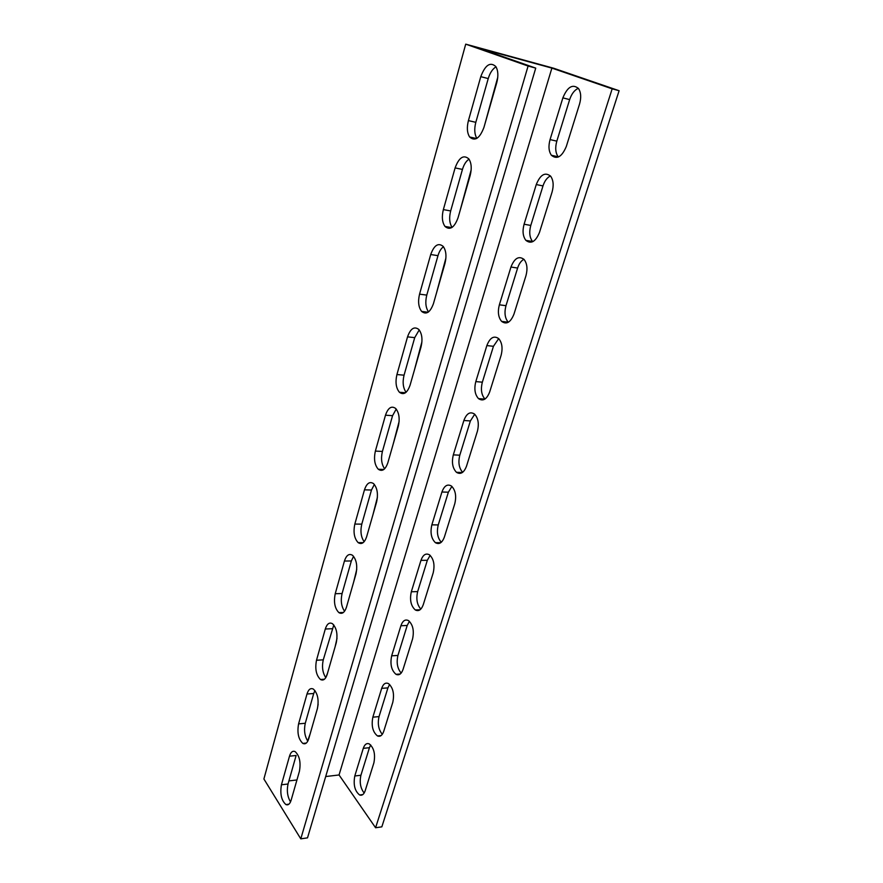 <?xml version="1.0" encoding="UTF-8"?>
<svg xmlns="http://www.w3.org/2000/svg" width="883" height="883" viewBox="0 0 883 883"><rect width="100%" height="100%" fill="white"/><g stroke="black" fill="none" stroke-linecap="round" stroke-linejoin="round"><path stroke-width="1.32" d="M325.695 776.543L339.05 774.965L375.584 827.757L612.173 88.841L619.104 90.717L553.718 68.256L465.716 44.15L528.089 66.037L300.783 838.85L263.896 778.983L465.716 44.15M339.05 774.965L551.886 68.101L477.78 47.814L535.738 68.112L307.516 837.857L300.783 838.85M296.942 779.954L288.918 780.903M484.447 125.662L497.769 77.251M459.944 211.147L471.158 169.9M436.632 292.483L445.904 258.09M414.425 369.988L421.919 341.831M393.244 443.917L399.127 421.445M373.012 514.513L377.416 497.228M353.675 581.996L356.732 569.458M335.165 646.577L336.997 638.376M317.439 708.42L318.145 704.204M333.796 624.954L323.266 659.844C321.754 666.853 322.593 672.791 325.794 677.669L327.571 673.089M307.626 740.925L310.165 733.839M551.886 68.101L612.173 88.841M363.277 748.354C364.635 744.38 366.633 742.89 369.249 743.894C373.984 747.824 375.529 754.137 373.895 762.824L365.187 790.704C363.906 794.402 362.052 795.826 359.635 794.987C354.823 791.124 353.2 784.788 354.789 775.991L363.277 748.354L369.436 747.702L360.915 775.263C359.381 782.327 360.463 788.254 364.16 793.044M383.73 731.334C382.262 735.484 380.165 737.007 377.449 735.925C372.725 732.007 371.191 725.749 372.847 717.173L381.688 688.354C383.244 683.884 385.496 682.294 388.432 683.574C393.045 687.559 394.502 693.784 392.814 702.239L383.73 731.334M403.067 669.369C401.39 674.038 399.017 675.683 395.97 674.303C391.401 670.318 389.966 664.159 391.666 655.815L400.893 625.749C402.681 620.727 405.22 619.016 408.509 620.617C412.946 624.656 414.293 630.782 412.56 638.983L403.067 669.369M423.277 604.645C421.346 609.888 418.674 611.654 415.275 609.943C410.893 605.926 409.569 599.866 411.312 591.776L420.959 560.363C423.012 554.723 425.871 552.89 429.524 554.855C433.752 558.939 434.966 564.954 433.189 572.89L423.277 604.645M444.403 536.985C442.173 542.879 439.182 544.778 435.407 542.681C431.257 538.619 430.076 532.681 431.853 524.855L441.93 492.008C444.292 485.672 447.493 483.707 451.522 486.091C455.507 490.197 456.588 496.08 454.778 503.74L444.403 536.985M466.511 466.158C463.95 472.78 460.595 474.833 456.456 472.306C452.571 468.233 451.522 462.427 453.321 454.877L463.873 420.496C466.588 413.387 470.153 411.257 474.579 414.105C478.266 418.211 479.204 423.95 477.372 431.346L466.511 466.158M489.679 391.953C486.732 399.392 483.001 401.61 478.487 398.608C474.888 394.558 473.994 388.884 475.805 381.599L486.853 345.584C489.977 337.604 493.939 335.297 498.729 338.642C502.118 342.725 502.902 348.321 501.069 355.452L489.679 391.953M513.972 314.116C510.595 322.461 506.467 324.878 501.599 321.379C498.299 317.361 497.559 311.831 499.37 304.812L510.959 267.019C514.535 258.101 518.895 255.573 524.049 259.436C527.14 263.465 527.769 268.929 525.937 275.794L513.972 314.116M539.491 232.384C535.628 241.71 531.08 244.37 525.871 240.353C522.879 236.39 522.283 231.015 524.094 224.227L536.268 184.547C540.341 174.591 545.12 171.81 550.628 176.181C553.409 180.154 553.884 185.463 552.063 192.108L539.491 232.384M566.312 146.446C561.919 156.854 556.941 159.801 551.4 155.276C548.718 151.379 548.277 146.148 550.065 139.58L562.868 97.858C567.493 86.777 572.714 83.675 578.531 88.554C581.014 92.461 581.356 97.627 579.546 104.062L566.312 146.446M289.492 756.19C290.783 752.073 292.659 750.539 295.121 751.61C299.547 755.749 300.982 762.316 299.414 771.323L291.136 800.197C289.922 804.016 288.178 805.484 285.915 804.579C281.412 800.495 279.911 793.905 281.434 784.788L289.492 756.19L296.125 755.484L288.035 784.005C286.622 790.76 287.45 796.72 290.529 801.896M306.997 694.005C308.476 689.369 310.606 687.736 313.366 689.082C317.681 693.265 319.039 699.744 317.416 708.519L308.763 738.696C307.372 743 305.397 744.568 302.847 743.42C298.432 739.292 297.008 732.78 298.586 723.872L306.997 694.005L313.719 693.497L305.275 723.276C303.796 730.175 304.646 736.135 307.792 741.157M325.286 629.016C326.997 623.806 329.392 622.04 332.483 623.718C336.655 627.945 337.902 634.314 336.235 642.846L327.185 674.413C325.584 679.248 323.355 680.948 320.485 679.502C316.202 675.329 314.867 668.906 316.5 660.252L325.286 629.016L332.107 628.718M344.425 561.036C346.39 555.164 349.094 553.255 352.538 555.308C356.511 559.568 357.648 565.826 355.937 574.093L346.467 607.151C344.624 612.603 342.096 614.425 338.895 612.636C334.778 608.431 333.553 602.118 335.231 593.707L344.425 561.036L351.335 560.97L342.085 593.542C340.518 600.617 341.346 606.522 344.558 611.246M364.469 489.833C366.732 483.222 369.767 481.158 373.575 483.641C377.317 487.913 378.321 494.039 376.588 502.03L366.655 536.687C364.536 542.835 361.699 544.811 358.145 542.626C354.226 538.398 353.134 532.217 354.834 524.072L364.469 489.833L371.467 490.032L361.787 524.138C360.176 531.257 360.97 537.107 364.16 541.698M385.485 415.198C388.09 407.758 391.478 405.518 395.65 408.454C399.149 412.714 400.01 418.708 398.255 426.423L387.836 462.802C385.385 469.723 382.196 471.875 378.288 469.248C374.624 465.021 373.652 458.972 375.374 451.092L385.485 415.198L392.571 415.672L382.416 451.434C380.772 458.542 381.511 464.337 384.635 468.796M407.538 336.853C410.529 328.498 414.293 326.048 418.84 329.48C422.052 333.708 422.78 339.558 421.014 347.008L410.065 385.231C407.24 393.023 403.686 395.363 399.414 392.262C396.014 388.067 395.187 382.162 396.931 374.547L407.538 336.853L414.712 337.648L404.061 375.187C402.383 382.24 403.056 387.946 406.07 392.295M430.716 254.525C434.138 245.165 438.31 242.461 443.2 246.412C446.136 250.584 446.721 256.28 444.944 263.487L433.432 303.697C430.176 312.45 426.246 315.021 421.621 311.423C418.498 307.262 417.814 301.511 419.557 294.149L430.716 254.525L437.979 255.662L426.776 295.11C425.087 302.085 425.661 307.681 428.52 311.92M455.098 167.913C459.017 157.428 463.597 154.426 468.829 158.885C471.478 162.991 471.919 168.543 470.153 175.529L458.012 217.88C454.292 227.704 449.955 230.551 444.999 226.445C442.162 222.339 441.621 216.732 443.354 209.613L455.098 167.913L462.449 169.415L450.672 210.938C448.972 217.77 449.436 223.256 452.085 227.395M480.782 76.655C485.242 64.945 490.253 61.578 495.816 66.545C498.178 70.574 498.487 75.982 496.743 82.759L483.928 127.45C479.69 138.432 474.922 141.622 469.646 136.997C467.096 132.98 466.688 127.516 468.42 120.607L480.782 76.655L488.233 78.576L475.816 122.329C474.127 128.973 474.469 134.326 476.864 138.377M495.992 66.832C492.548 68.951 489.966 72.87 488.233 78.576M469.016 159.15C466.103 161.103 463.917 164.525 462.449 169.415M443.465 246.732C441.036 248.531 439.204 251.512 437.979 255.662M419.226 329.933L414.712 337.648M396.213 409.072L392.571 415.672M374.359 484.447L371.467 490.032M353.575 556.334L351.335 560.97M314.944 690.55L313.719 693.497M578.332 88.3C574.48 90.044 571.588 93.819 569.656 99.602L556.82 141.148C555.021 147.682 555.473 152.902 558.166 156.788L558.365 157.019M550.418 175.938C547.107 177.593 544.634 180.916 542.99 185.927L530.782 225.441C528.972 232.196 529.568 237.549 532.559 241.512L532.736 241.688M523.895 259.271C521.102 260.838 519.005 263.763 517.615 268.057L505.981 305.695C504.171 312.692 504.921 318.2 508.222 322.207L508.299 322.273M498.696 338.608L493.442 346.302L482.35 382.184C480.551 389.37 481.423 394.999 484.977 399.061M474.723 414.237L470.385 420.937L459.8 455.186C458.034 462.438 458.983 468.145 462.659 472.306M451.897 486.412L448.365 492.195L438.255 524.921C436.522 532.206 437.538 537.99 441.301 542.25M430.153 555.363L427.328 560.308L417.659 591.61C415.97 598.895 417.019 604.723 420.816 609.104M409.414 621.312L407.195 625.473L397.935 655.451C396.301 662.692 397.372 668.563 401.169 673.078M389.624 684.446L387.913 687.879L379.039 716.61C377.449 723.773 378.542 729.678 382.295 734.325M370.705 744.954L369.436 747.702M535.738 68.112L528.089 66.037M375.584 827.757L381.831 826.841L619.104 90.717M562.868 97.858L569.656 99.602M550.065 139.58L556.82 141.148M536.268 184.547L542.99 185.927M524.094 224.227L530.782 225.441M510.959 267.019L517.615 268.057M499.37 304.812L505.981 305.695M486.853 345.584L493.442 346.302M475.805 381.599L482.35 382.184M463.873 420.496L470.385 420.937M453.321 454.877L459.8 455.186M441.93 492.008L448.365 492.195M431.853 524.855L438.255 524.921M420.959 560.363L427.328 560.308M411.312 591.776L417.659 591.61M400.893 625.749L407.195 625.473M391.666 655.815L397.935 655.451M381.688 688.354L387.913 687.879M372.847 717.173L379.039 716.61M288.035 784.005L281.434 784.788M354.789 775.991L360.915 775.263M305.275 723.276L298.586 723.872M323.266 659.844L316.5 660.252M342.085 593.542L335.231 593.707M361.787 524.138L354.834 524.072M382.416 451.434L375.374 451.092M404.061 375.187L396.931 374.547M426.776 295.11L419.557 294.149M450.672 210.938L443.354 209.613M475.816 122.329L468.42 120.607M558.166 156.788L551.4 155.276M532.559 241.512L525.871 240.353M508.222 322.207L501.599 321.379M484.877 399.127L478.487 398.608M462.35 472.526L456.456 472.306M440.76 542.681L435.407 542.681M420.054 609.778L415.275 609.943M400.187 674.016L395.97 674.303M381.125 735.561L377.449 735.925M285.915 804.579L288.907 804.181M362.825 794.579L359.635 794.987M302.847 743.42L306.302 743.067M320.485 679.502L324.458 679.226M338.895 612.636L343.41 612.482M358.145 542.626L363.189 542.626M378.288 469.248L383.873 469.469M399.414 392.262L405.485 392.747M421.621 311.423L428.089 312.229M444.999 226.445L451.754 227.604M469.646 136.997L476.566 138.543"/></g></svg>
